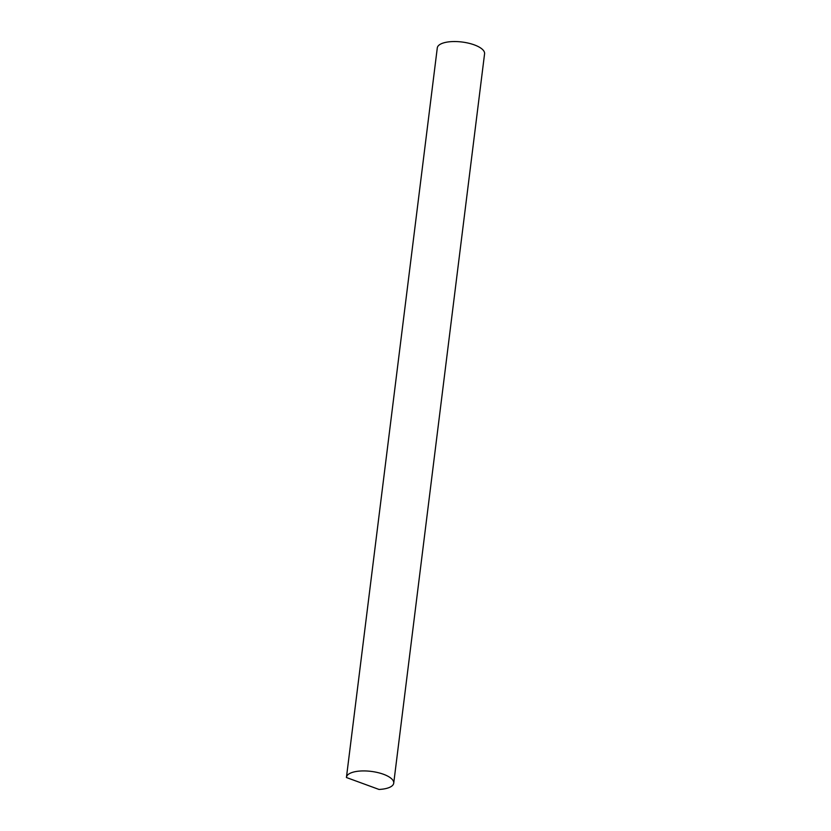 <?xml version="1.0" encoding="UTF-8"?>
<svg xmlns="http://www.w3.org/2000/svg" width="831" height="831" viewBox="0 0 831 831"><rect width="100%" height="100%" fill="white"/><g stroke="black" fill="none" stroke-linecap="round" stroke-linejoin="round"><path stroke-width="1.25" d="M350.578 773.069A23.819 8.881 -172.9 0 0 346.454 777.265A23.819 8.881 -172.9 0 0 346.423 777.515L379.019 789.45A23.819 8.881 -172.9 0 0 389.594 787.362A23.819 8.881 -172.9 0 0 393.728 783.155A23.819 8.881 -172.9 0 0 377.617 772.539A23.819 8.881 -172.9 0 0 350.578 773.069M393.728 783.155L484.577 53.776A23.819 8.881 -172.9 0 0 468.466 43.16A23.819 8.881 -172.9 0 0 441.427 43.69A23.819 8.881 -172.9 0 0 437.293 47.886L346.454 777.265M363.417 783.737L352.167 779.613"/></g></svg>
